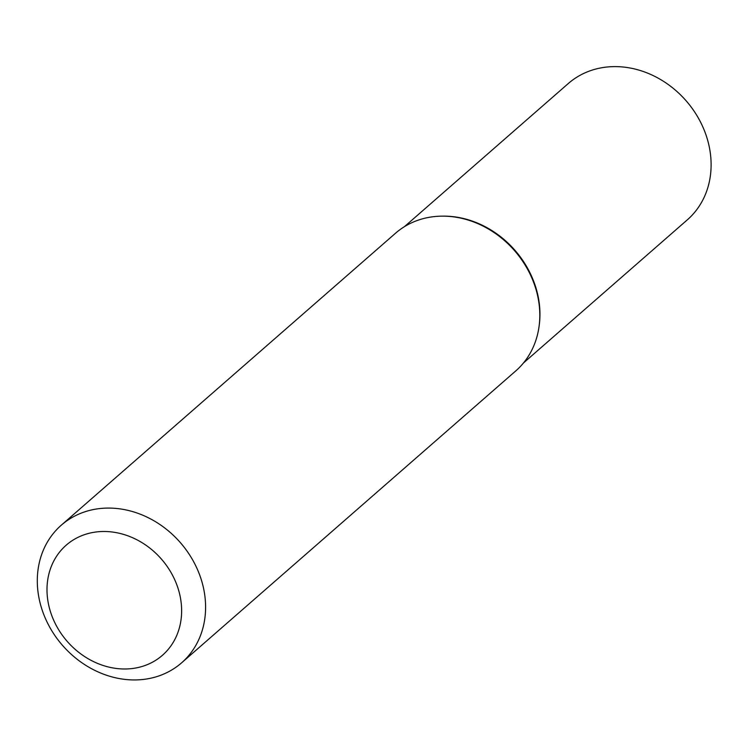 <?xml version="1.0" encoding="UTF-8"?>
<svg xmlns="http://www.w3.org/2000/svg" width="748" height="748" viewBox="0 0 748 748"><rect width="100%" height="100%" fill="white"/><g stroke="black" fill="none" stroke-linecap="round" stroke-linejoin="round"><path stroke-width="1.12" d="M149.6 663.626A73.117 62.542 -131.1 0 0 171.657 573.641A73.117 62.542 -131.1 0 0 79.036 536.849A73.117 62.542 -131.1 0 0 56.979 626.843A73.117 62.542 -131.1 0 0 149.6 663.626M77.353 514.774A91.396 78.185 48.9 0 1 187.215 551.351A91.396 78.185 48.9 0 1 181.577 662.85A91.396 78.185 48.9 0 1 165.551 673.247A91.396 78.185 48.9 0 1 55.679 636.67A91.396 78.185 48.9 0 1 61.317 525.171A91.396 78.185 48.9 0 1 77.353 514.774M61.317 525.171L395.514 233.236A91.396 78.185 48.9 0 1 411.55 222.839A91.396 78.185 48.9 0 1 442.199 216.144L443.33 216.135A90.489 77.399 48.9 0 1 539.149 325.829L538.99 326.941A91.396 78.185 48.9 0 1 515.783 370.905L181.577 662.85M442.199 216.144A91.396 78.185 48.9 0 1 538.99 326.941M523.488 362.958L687.328 219.837A90.489 77.399 -131.1 0 0 698.763 118.764A90.489 77.399 -131.1 0 0 568.274 83.542L404.425 226.672M539.065 326.38A90.489 77.399 -131.1 0 0 527.602 268.28A90.489 77.399 -131.1 0 0 442.76 216.144"/></g></svg>
